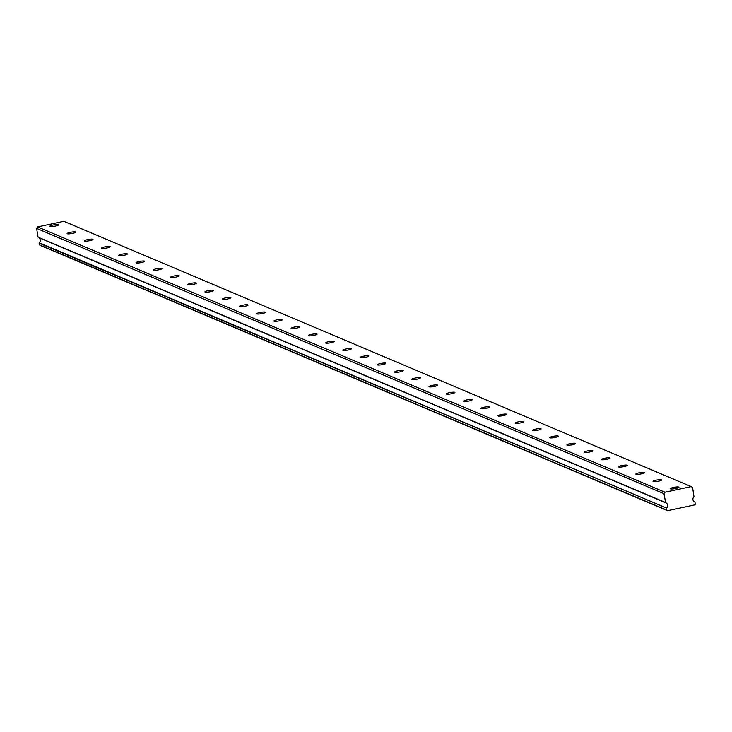<?xml version="1.0" encoding="UTF-8"?>
<svg xmlns="http://www.w3.org/2000/svg" width="732" height="732" viewBox="0 0 732 732"><rect width="100%" height="100%" fill="white"/><g stroke="black" fill="none" stroke-linecap="round" stroke-linejoin="round"><path stroke-width="1.1" d="M670.457 488.839A4.41 0.732 -9.6 0 0 675.307 488.573A4.41 0.732 -9.6 0 0 678.985 487.219A4.41 0.732 -9.6 0 0 678.82 487.054A4.41 0.732 -9.6 0 0 673.971 487.329A4.41 0.732 -9.6 0 0 670.292 488.683A4.41 0.732 -9.6 0 0 670.457 488.839M49.986 226.453A4.41 0.732 -9.6 0 0 54.836 226.188A4.41 0.732 -9.6 0 0 58.514 224.834A4.41 0.732 -9.6 0 0 58.35 224.678A4.41 0.732 -9.6 0 0 53.5 224.944A4.41 0.732 -9.6 0 0 49.822 226.298A4.41 0.732 -9.6 0 0 49.986 226.453M67.225 233.746A4.41 0.732 -9.6 0 0 72.075 233.471A4.41 0.732 -9.6 0 0 75.753 232.117A4.41 0.732 -9.6 0 0 75.588 231.962A4.41 0.732 -9.6 0 0 70.739 232.236A4.41 0.732 -9.6 0 0 67.06 233.59A4.41 0.732 -9.6 0 0 67.225 233.746M84.464 241.038A4.41 0.732 -9.6 0 0 89.313 240.764A4.41 0.732 -9.6 0 0 92.991 239.41A4.41 0.732 -9.6 0 0 92.818 239.254A4.41 0.732 -9.6 0 0 87.968 239.52A4.41 0.732 -9.6 0 0 84.29 240.874A4.41 0.732 -9.6 0 0 84.464 241.038M101.693 248.322A4.41 0.732 -9.6 0 0 106.543 248.047A4.41 0.732 -9.6 0 0 110.221 246.693A4.41 0.732 -9.6 0 0 110.056 246.538A4.41 0.732 -9.6 0 0 105.207 246.812A4.41 0.732 -9.6 0 0 101.528 248.166A4.41 0.732 -9.6 0 0 101.693 248.322M118.932 255.614A4.41 0.732 -9.6 0 0 123.781 255.34A4.41 0.732 -9.6 0 0 127.46 253.986A4.41 0.732 -9.6 0 0 127.295 253.83A4.41 0.732 -9.6 0 0 122.445 254.105A4.41 0.732 -9.6 0 0 118.758 255.459A4.41 0.732 -9.6 0 0 118.932 255.614M136.17 262.898A4.41 0.732 -9.6 0 0 141.02 262.623A4.41 0.732 -9.6 0 0 144.698 261.269A4.41 0.732 -9.6 0 0 144.524 261.114A4.41 0.732 -9.6 0 0 139.675 261.388A4.41 0.732 -9.6 0 0 135.996 262.742A4.41 0.732 -9.6 0 0 136.17 262.898M153.4 270.19A4.41 0.732 -9.6 0 0 158.249 269.916A4.41 0.732 -9.6 0 0 161.928 268.562A4.41 0.732 -9.6 0 0 161.763 268.406A4.41 0.732 -9.6 0 0 156.913 268.681A4.41 0.732 -9.6 0 0 153.235 270.035A4.41 0.732 -9.6 0 0 153.4 270.19M170.638 277.474A4.41 0.732 -9.6 0 0 175.488 277.199A4.41 0.732 -9.6 0 0 179.166 275.845A4.41 0.732 -9.6 0 0 178.992 275.69A4.41 0.732 -9.6 0 0 174.143 275.964A4.41 0.732 -9.6 0 0 170.465 277.318A4.41 0.732 -9.6 0 0 170.638 277.474M187.868 284.766A4.41 0.732 -9.6 0 0 192.717 284.492A4.41 0.732 -9.6 0 0 196.405 283.138A4.41 0.732 -9.6 0 0 196.231 282.982A4.41 0.732 -9.6 0 0 191.381 283.257A4.41 0.732 -9.6 0 0 187.703 284.611A4.41 0.732 -9.6 0 0 187.868 284.766M205.106 292.05A4.41 0.732 -9.6 0 0 209.956 291.784A4.41 0.732 -9.6 0 0 213.634 290.43A4.41 0.732 -9.6 0 0 213.47 290.275A4.41 0.732 -9.6 0 0 208.62 290.54A4.41 0.732 -9.6 0 0 204.942 291.894A4.41 0.732 -9.6 0 0 205.106 292.05M222.345 299.342A4.41 0.732 -9.6 0 0 227.195 299.068A4.41 0.732 -9.6 0 0 230.873 297.714A4.41 0.732 -9.6 0 0 230.699 297.558A4.41 0.732 -9.6 0 0 225.849 297.833A4.41 0.732 -9.6 0 0 222.171 299.187A4.41 0.732 -9.6 0 0 222.345 299.342M239.574 306.635A4.41 0.732 -9.6 0 0 244.424 306.36A4.41 0.732 -9.6 0 0 248.102 305.006A4.41 0.732 -9.6 0 0 247.938 304.851A4.41 0.732 -9.6 0 0 243.088 305.116A4.41 0.732 -9.6 0 0 239.41 306.47A4.41 0.732 -9.6 0 0 239.574 306.635M256.813 313.918A4.41 0.732 -9.6 0 0 261.663 313.644A4.41 0.732 -9.6 0 0 265.341 312.29A4.41 0.732 -9.6 0 0 265.176 312.134A4.41 0.732 -9.6 0 0 260.327 312.408A4.41 0.732 -9.6 0 0 256.648 313.763A4.41 0.732 -9.6 0 0 256.813 313.918M274.052 321.211A4.41 0.732 -9.6 0 0 278.901 320.936A4.41 0.732 -9.6 0 0 282.579 319.582A4.41 0.732 -9.6 0 0 282.406 319.427A4.41 0.732 -9.6 0 0 277.556 319.701A4.41 0.732 -9.6 0 0 273.878 321.055A4.41 0.732 -9.6 0 0 274.052 321.211M291.281 328.494A4.41 0.732 -9.6 0 0 296.131 328.22A4.41 0.732 -9.6 0 0 299.809 326.865A4.41 0.732 -9.6 0 0 299.644 326.71A4.41 0.732 -9.6 0 0 294.795 326.984A4.41 0.732 -9.6 0 0 291.116 328.339A4.41 0.732 -9.6 0 0 291.281 328.494M308.52 335.787A4.41 0.732 -9.6 0 0 313.369 335.512A4.41 0.732 -9.6 0 0 317.048 334.158A4.41 0.732 -9.6 0 0 316.874 334.002A4.41 0.732 -9.6 0 0 312.033 334.277A4.41 0.732 -9.6 0 0 308.346 335.631A4.41 0.732 -9.6 0 0 308.52 335.787M325.758 343.07A4.41 0.732 -9.6 0 0 330.599 342.796A4.41 0.732 -9.6 0 0 334.286 341.441A4.41 0.732 -9.6 0 0 334.112 341.286A4.41 0.732 -9.6 0 0 329.263 341.56A4.41 0.732 -9.6 0 0 325.584 342.915A4.41 0.732 -9.6 0 0 325.758 343.07M342.988 350.363A4.41 0.732 -9.6 0 0 347.837 350.088A4.41 0.732 -9.6 0 0 351.516 348.734A4.41 0.732 -9.6 0 0 351.351 348.578A4.41 0.732 -9.6 0 0 346.501 348.853A4.41 0.732 -9.6 0 0 342.823 350.207A4.41 0.732 -9.6 0 0 342.988 350.363M360.226 357.646A4.41 0.732 -9.6 0 0 365.076 357.381A4.41 0.732 -9.6 0 0 368.754 356.027A4.41 0.732 -9.6 0 0 368.58 355.871A4.41 0.732 -9.6 0 0 363.731 356.136A4.41 0.732 -9.6 0 0 360.053 357.49A4.41 0.732 -9.6 0 0 360.226 357.646M377.456 364.939A4.41 0.732 -9.6 0 0 382.305 364.664A4.41 0.732 -9.6 0 0 385.984 363.31A4.41 0.732 -9.6 0 0 385.819 363.154A4.41 0.732 -9.6 0 0 380.969 363.429A4.41 0.732 -9.6 0 0 377.291 364.783A4.41 0.732 -9.6 0 0 377.456 364.939M394.694 372.231A4.41 0.732 -9.6 0 0 399.544 371.957A4.41 0.732 -9.6 0 0 403.222 370.602A4.41 0.732 -9.6 0 0 403.058 370.447A4.41 0.732 -9.6 0 0 398.208 370.712A4.41 0.732 -9.6 0 0 394.53 372.066A4.41 0.732 -9.6 0 0 394.694 372.231M411.933 379.515A4.41 0.732 -9.6 0 0 416.783 379.24A4.41 0.732 -9.6 0 0 420.461 377.886A4.41 0.732 -9.6 0 0 420.287 377.73A4.41 0.732 -9.6 0 0 415.437 378.005A4.41 0.732 -9.6 0 0 411.759 379.359A4.41 0.732 -9.6 0 0 411.933 379.515M429.162 386.807A4.41 0.732 -9.6 0 0 434.012 386.533A4.41 0.732 -9.6 0 0 437.69 385.178A4.41 0.732 -9.6 0 0 437.526 385.023A4.41 0.732 -9.6 0 0 432.676 385.297A4.41 0.732 -9.6 0 0 428.998 386.652A4.41 0.732 -9.6 0 0 429.162 386.807M446.401 394.091A4.41 0.732 -9.6 0 0 451.251 393.816A4.41 0.732 -9.6 0 0 454.929 392.462A4.41 0.732 -9.6 0 0 454.764 392.306A4.41 0.732 -9.6 0 0 449.915 392.581A4.41 0.732 -9.6 0 0 446.227 393.935A4.41 0.732 -9.6 0 0 446.401 394.091M463.64 401.383A4.41 0.732 -9.6 0 0 468.489 401.109A4.41 0.732 -9.6 0 0 472.167 399.754A4.41 0.732 -9.6 0 0 471.994 399.599A4.41 0.732 -9.6 0 0 467.144 399.873A4.41 0.732 -9.6 0 0 463.466 401.228A4.41 0.732 -9.6 0 0 463.64 401.383M480.869 408.666A4.41 0.732 -9.6 0 0 485.719 408.392A4.41 0.732 -9.6 0 0 489.397 407.038A4.41 0.732 -9.6 0 0 489.232 406.882A4.41 0.732 -9.6 0 0 484.383 407.157A4.41 0.732 -9.6 0 0 480.704 408.511A4.41 0.732 -9.6 0 0 480.869 408.666M498.108 415.959A4.41 0.732 -9.6 0 0 502.957 415.685A4.41 0.732 -9.6 0 0 506.636 414.33A4.41 0.732 -9.6 0 0 506.462 414.175A4.41 0.732 -9.6 0 0 501.612 414.449A4.41 0.732 -9.6 0 0 497.934 415.803A4.41 0.732 -9.6 0 0 498.108 415.959M515.337 423.242A4.41 0.732 -9.6 0 0 520.187 422.977A4.41 0.732 -9.6 0 0 523.874 421.623A4.41 0.732 -9.6 0 0 523.7 421.467A4.41 0.732 -9.6 0 0 518.851 421.733A4.41 0.732 -9.6 0 0 515.172 423.087A4.41 0.732 -9.6 0 0 515.337 423.242M532.576 430.535A4.41 0.732 -9.6 0 0 537.425 430.26A4.41 0.732 -9.6 0 0 541.104 428.906A4.41 0.732 -9.6 0 0 540.939 428.751A4.41 0.732 -9.6 0 0 536.089 429.025A4.41 0.732 -9.6 0 0 532.411 430.379A4.41 0.732 -9.6 0 0 532.576 430.535M549.814 437.828A4.41 0.732 -9.6 0 0 554.664 437.553A4.41 0.732 -9.6 0 0 558.342 436.199A4.41 0.732 -9.6 0 0 558.168 436.043A4.41 0.732 -9.6 0 0 553.319 436.309A4.41 0.732 -9.6 0 0 549.641 437.663A4.41 0.732 -9.6 0 0 549.814 437.828M567.044 445.111A4.41 0.732 -9.6 0 0 571.893 444.836A4.41 0.732 -9.6 0 0 575.572 443.482A4.41 0.732 -9.6 0 0 575.407 443.327A4.41 0.732 -9.6 0 0 570.557 443.601A4.41 0.732 -9.6 0 0 566.879 444.955A4.41 0.732 -9.6 0 0 567.044 445.111M584.282 452.403A4.41 0.732 -9.6 0 0 589.132 452.129A4.41 0.732 -9.6 0 0 592.81 450.775A4.41 0.732 -9.6 0 0 592.646 450.619A4.41 0.732 -9.6 0 0 587.796 450.894A4.41 0.732 -9.6 0 0 584.118 452.248A4.41 0.732 -9.6 0 0 584.282 452.403M601.521 459.687A4.41 0.732 -9.6 0 0 606.371 459.412A4.41 0.732 -9.6 0 0 610.049 458.058A4.41 0.732 -9.6 0 0 609.875 457.903A4.41 0.732 -9.6 0 0 605.025 458.177A4.41 0.732 -9.6 0 0 601.347 459.531A4.41 0.732 -9.6 0 0 601.521 459.687M618.75 466.979A4.41 0.732 -9.6 0 0 623.6 466.705A4.41 0.732 -9.6 0 0 627.278 465.351A4.41 0.732 -9.6 0 0 627.114 465.195A4.41 0.732 -9.6 0 0 622.264 465.47A4.41 0.732 -9.6 0 0 618.586 466.824A4.41 0.732 -9.6 0 0 618.75 466.979M635.989 474.263A4.41 0.732 -9.6 0 0 640.839 473.988A4.41 0.732 -9.6 0 0 644.517 472.634A4.41 0.732 -9.6 0 0 644.343 472.479A4.41 0.732 -9.6 0 0 639.503 472.753A4.41 0.732 -9.6 0 0 635.815 474.107A4.41 0.732 -9.6 0 0 635.989 474.263M653.228 481.555A4.41 0.732 -9.6 0 0 658.068 481.281A4.41 0.732 -9.6 0 0 661.755 479.927A4.41 0.732 -9.6 0 0 661.582 479.771A4.41 0.732 -9.6 0 0 656.732 480.046A4.41 0.732 -9.6 0 0 653.054 481.4A4.41 0.732 -9.6 0 0 653.228 481.555M666.459 508.429L666.742 510.113L667.584 510.698L40.214 245.394L39.382 244.808L39.089 243.125L666.577 508.072L39.217 242.768A3.148 3.01 112.9 0 0 38.695 237.625M666.577 508.072A3.148 3.01 112.9 0 0 665.681 502.765L663.961 493.688L664.949 492.215L37.588 226.911L63.858 221.302L691.218 486.606L664.949 492.215M691.218 486.606L692.618 487.576L693.982 496.726A3.148 3.01 112.9 0 0 694.878 502.033L695.4 504L694.805 504.888L667.584 510.698M665.452 502.481L38.091 237.186L665.635 502.747M38.091 237.186L36.6 228.393L37.588 226.911M663.961 493.688L36.6 228.393M39.382 244.808L666.742 510.113M665.663 502.756L38.302 237.452"/></g></svg>
